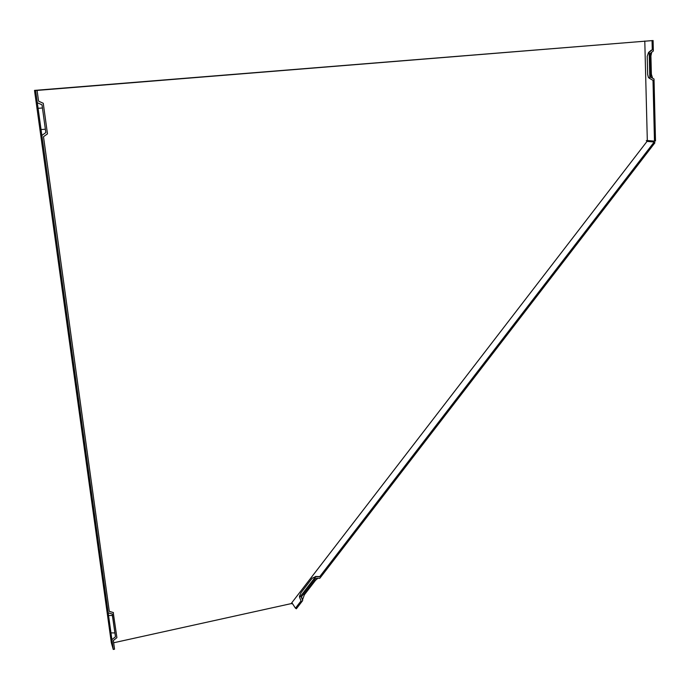 <?xml version="1.0" encoding="UTF-8"?>
<svg xmlns="http://www.w3.org/2000/svg" width="690" height="690" viewBox="0 0 690 690"><rect width="100%" height="100%" fill="white"/><g stroke="black" fill="none" stroke-linecap="round" stroke-linejoin="round"><path stroke-width="1.03" d="M319.643 576.754L654.189 142.011L654.939 142.77L319.789 578.332L315.822 578.168L301.28 597.057L302.694 600.559L296.364 608.778L295.458 608.183L301.047 600.921L299.632 597.419L315.675 576.581L319.643 576.754L317.486 576.504M317.823 578.246L315.485 580.359L304.376 594.797L302.479 600.024M113.238 612.504L116.903 637.664L113.341 640.51L114.54 649.187L113.263 649.462L111.332 642.718L34.5 90.399L37.079 90.416L38.571 101.163L43.254 103.276L47.472 133.86L43.496 136.706L109.296 611.392L113.445 612.599M651.222 79.324L653.007 80.342L649.833 78.531L649.178 52.224L652.274 49.835L652.05 40.615L37.079 90.416M108.175 612.841L111.892 639.639L115.463 636.784L112.323 614.04L108.175 612.841L41.857 135.421L45.833 132.584L42.004 104.828L37.312 102.715L35.621 90.528M111.892 639.639L113.263 649.462M299.632 597.419L299.426 596.324L301.021 592.719L312.156 578.255L315.675 576.581M300.78 600.266L301.047 600.921M113.652 642.769L291.128 603.629L647.039 141.381L654.189 142.011M291.128 603.629L292.172 603.146L295.458 608.183M651.705 52.242L650.92 55.968L651.369 74.201L652.585 78.212M652.05 40.615L653.094 40.538L653.344 50.974L650.256 53.363L650.843 77.22L654.017 79.031L655.5 141.019L654.474 141.139L653.007 80.342M34.5 90.399L653.094 40.538M292.612 603.819L291.706 603.75M37.312 102.715L41.857 135.421M45.833 132.584L42.004 104.828M652.274 49.835L650.912 50.499M647.039 141.381L646.297 140.631L647.315 140.518L644.788 41.029M647.315 140.518L654.474 141.139M649.178 52.224L648.557 52.44L647.211 56.304L647.668 74.572L648.453 77.565L649.833 78.531M115.463 636.784L112.177 613.997M315.485 580.359L314.511 579.876M304.376 594.797L303.376 594.332M650.92 55.968L650.325 56.037M651.369 74.201L650.774 74.279M37.734 108.321L42.228 108.002M40.693 129.556L45.169 129.254M110.633 632.868L114.738 632.954M108.209 615.454L112.332 615.523M301.409 596.893L302.436 599.196M113.436 612.565L109.296 611.34M315.554 576.461L319.461 576.555M648.557 52.44L651.308 50.172M652.326 77.849L650.834 77.056"/></g></svg>
